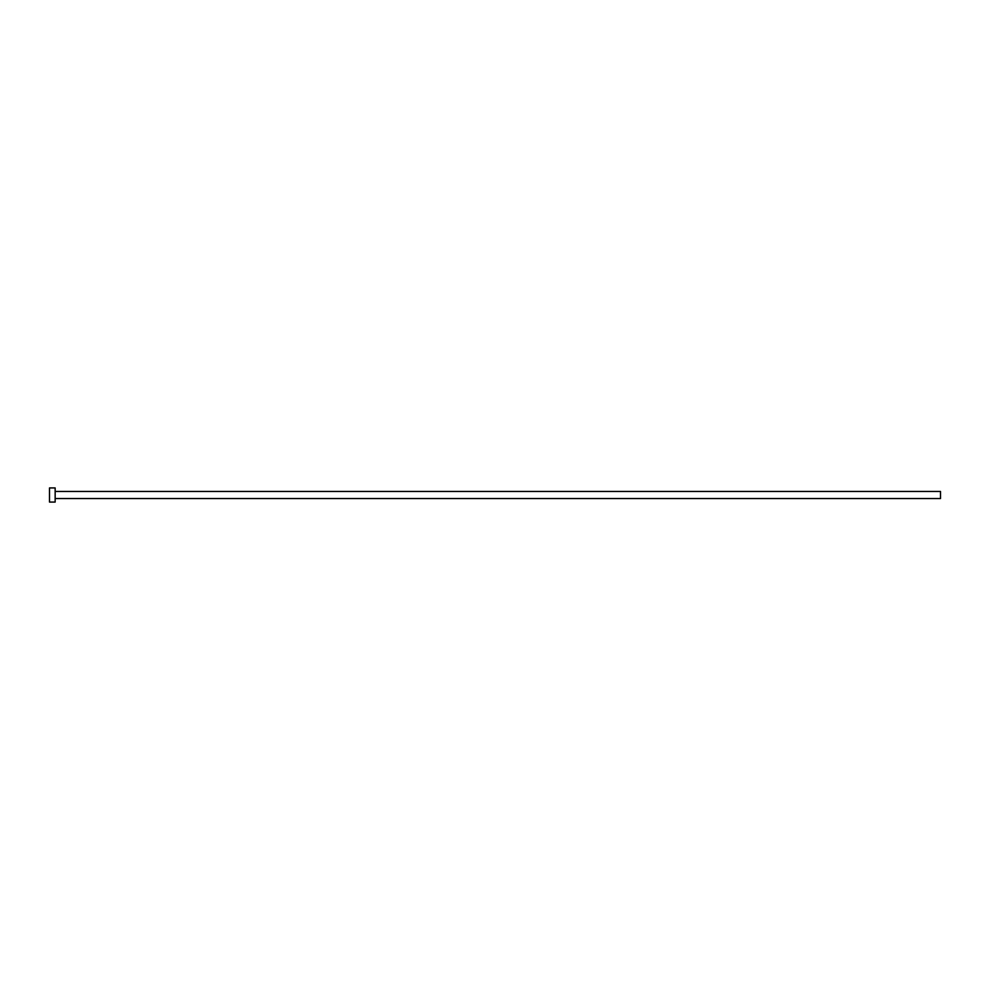 <?xml version="1.0" encoding="UTF-8"?>
<svg xmlns="http://www.w3.org/2000/svg" width="990" height="990" viewBox="0 0 990 990"><rect width="100%" height="100%" fill="white"/><g stroke="black" fill="none" stroke-linecap="round" stroke-linejoin="round"><path stroke-width="1.49" d="M55.155 491.461L940.5 491.461L940.5 498.539L55.155 498.539M55.155 495L55.155 502.066L49.5 502.066L49.5 487.934L55.155 487.934L55.155 495"/></g></svg>
